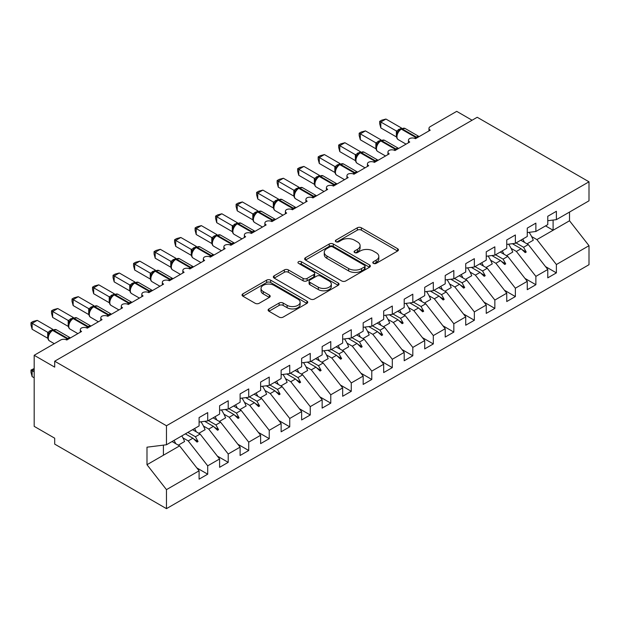 <?xml version="1.0" encoding="UTF-8"?>
<svg xmlns="http://www.w3.org/2000/svg" width="620" height="620" viewBox="0 0 620 620"><rect width="100%" height="100%" fill="white"/><g stroke="black" fill="none" stroke-linecap="round" stroke-linejoin="round"><path stroke-width="0.93" d="M373.387 263.376A1.992 1.147 0 0 0 376.201 263.376L397.598 251.03A2.844 1.643 0 0 0 398.428 249.868A2.844 1.643 0 0 0 397.598 248.705L361.351 227.78A2.844 1.643 0 0 0 357.329 227.78L335.939 240.126A1.992 1.147 0 0 0 335.35 240.94A1.992 1.147 0 0 0 335.939 241.754A1.992 1.147 0 0 0 338.753 241.754L341.527 240.157A9.114 5.262 0 0 1 354.408 240.157L357.43 241.901A9.114 5.262 0 0 1 360.096 245.621A9.114 5.262 0 0 1 357.43 249.341L354.663 250.937A1.992 1.147 0 0 0 354.074 251.751A1.992 1.147 0 0 0 354.663 252.565A1.992 1.147 0 0 0 357.476 252.565L360.251 250.968A9.114 5.262 0 0 1 373.132 250.968L376.154 252.712A9.114 5.262 0 0 1 378.82 256.432A9.114 5.262 0 0 1 376.154 260.152L373.387 261.749A1.992 1.147 0 0 0 372.798 262.562A1.992 1.147 0 0 0 373.387 263.376L373.387 261.749M268.948 308.915A2.844 1.643 0 0 0 268.111 310.078A2.844 1.643 0 0 0 268.948 311.24L279.116 317.107A2.844 1.643 0 0 0 283.138 317.107L306.892 303.389A2.844 1.643 0 0 0 307.729 302.227A2.844 1.643 0 0 0 306.892 301.064L270.653 280.147A2.844 1.643 0 0 0 266.631 280.147L242.87 293.857A2.844 1.643 0 0 0 242.04 295.019A2.844 1.643 0 0 0 242.87 296.182L255.153 303.273A2.844 1.643 0 0 0 259.183 303.273L269.351 297.406A2.844 1.643 0 0 0 270.18 296.244A2.844 1.643 0 0 0 269.351 295.081L263.26 291.563A7.618 4.394 0 0 1 261.028 288.455A7.618 4.394 0 0 1 265.732 284.394A7.618 4.394 0 0 1 274.032 285.347L297.887 299.119A7.618 4.394 0 0 1 300.119 302.227A7.618 4.394 0 0 1 295.415 306.288A7.618 4.394 0 0 1 287.114 305.335L283.138 303.041A2.844 1.643 0 0 0 279.116 303.041L268.948 308.915L268.948 311.24M547.77 220.72L556.388 219.643L589 200.818L589 181.807L477.214 117.273L54.692 361.212L54.692 367.133L34.178 355.291L60.636 340.016A4.348 2.511 180 0 1 66.79 340.016L81.561 331.491A4.348 2.511 0 0 1 80.282 329.716A4.348 2.511 0 0 1 81.36 328.065A4.348 2.511 180 0 1 87.304 328.174L102.067 319.649A4.348 2.511 0 0 1 100.797 317.874A4.348 2.511 0 0 1 101.874 316.223A4.348 2.511 180 0 1 107.81 316.332L122.582 307.807A4.348 2.511 0 0 1 121.303 306.032A4.348 2.511 0 0 1 122.38 304.381A4.348 2.511 180 0 1 128.325 304.49L143.088 295.965A4.348 2.511 0 0 1 141.817 294.19A4.348 2.511 0 0 1 142.894 292.539A4.348 2.511 180 0 1 148.831 292.648L163.602 284.123A4.348 2.511 0 0 1 162.332 282.348A4.348 2.511 0 0 1 163.401 280.697A4.348 2.511 180 0 1 169.345 280.806L184.117 272.281A4.348 2.511 0 0 1 182.838 270.506A4.348 2.511 0 0 1 183.915 268.855A4.348 2.511 180 0 1 189.859 268.964L204.623 260.439A4.348 2.511 0 0 1 203.352 258.664A4.348 2.511 0 0 1 204.429 257.013A4.348 2.511 180 0 1 210.366 257.122L225.138 248.597A4.348 2.511 0 0 1 223.859 246.822A4.348 2.511 0 0 1 224.936 245.171A4.348 2.511 180 0 1 230.88 245.28L245.644 236.755A4.348 2.511 0 0 1 244.373 234.98A4.348 2.511 0 0 1 245.45 233.329A4.348 2.511 180 0 1 251.387 233.438L266.158 224.913A4.348 2.511 0 0 1 264.88 223.138A4.348 2.511 0 0 1 265.957 221.487A4.348 2.511 180 0 1 271.901 221.603L286.665 213.071A4.348 2.511 0 0 1 285.394 211.296A4.348 2.511 0 0 1 286.471 209.645A4.348 2.511 180 0 1 292.408 209.762L307.179 201.229A4.348 2.511 0 0 1 305.908 199.454A4.348 2.511 0 0 1 306.978 197.803A4.348 2.511 180 0 1 312.922 197.919L327.693 189.387A4.348 2.511 0 0 1 326.415 187.612A4.348 2.511 0 0 1 327.492 185.961A4.348 2.511 180 0 1 333.436 186.078L348.2 177.545A4.348 2.511 0 0 1 346.929 175.77A4.348 2.511 0 0 1 348.006 174.119A4.348 2.511 180 0 1 353.942 174.236L368.714 165.703A4.348 2.511 0 0 1 367.435 163.928A4.348 2.511 0 0 1 368.512 162.277A4.348 2.511 180 0 1 374.457 162.393L389.221 153.861A4.348 2.511 0 0 1 387.95 152.086A4.348 2.511 0 0 1 389.027 150.435A4.348 2.511 180 0 1 394.963 150.552L409.735 142.019A4.348 2.511 0 0 1 408.456 140.244A4.348 2.511 0 0 1 409.533 138.593A4.348 2.511 180 0 1 415.478 138.709L430.241 130.177A4.348 2.511 0 0 1 428.97 128.402A4.348 2.511 0 0 1 430.241 126.627L456.707 111.352L472.084 120.233M589 181.807L166.47 425.754L54.692 361.212M341.728 280.961A2.844 1.643 0 0 0 345.751 280.961L369.512 267.243A2.844 1.643 0 0 0 370.341 266.081A2.844 1.643 0 0 0 369.512 264.918L333.273 243.993A2.844 1.643 0 0 0 329.243 243.993L305.49 257.711A2.844 1.643 0 0 0 304.653 258.873A2.844 1.643 0 0 0 305.49 260.036L341.728 280.961M299.336 263.81A1.992 1.147 0 0 1 301.359 264.089L301.359 261.717L338.202 282.991A2.844 1.643 0 0 1 339.039 284.154A2.844 1.643 0 0 1 338.202 285.316L314.449 299.034A2.844 1.643 0 0 1 310.419 299.034L274.179 278.109L274.179 275.784A2.844 1.643 0 0 0 273.342 276.946A2.844 1.643 0 0 0 274.179 278.109M274.179 275.784L284.347 269.917A2.844 1.643 0 0 1 288.37 269.917L303.072 278.403A2.844 1.643 0 0 0 307.094 278.403L313.844 274.505A2.844 1.643 0 0 0 314.673 273.342A2.844 1.643 0 0 0 313.844 272.18L298.538 263.345A1.992 1.147 0 0 1 297.957 262.531A1.992 1.147 0 0 1 299.189 261.469A1.992 1.147 0 0 1 301.359 261.717M166.47 425.754L166.47 444.757L199.09 425.932L199.09 417.586L207.7 412.61L207.7 420.957L199.09 422.034M196.811 467.899L207.7 474.192L207.7 465.837L219.596 458.971L200.113 434.046L192.572 429.691M182.931 437.86L188.217 440.913L207.7 465.837M207.7 420.957L219.596 414.09L219.596 405.743L228.214 400.768L228.214 409.115L219.596 410.192M217.318 456.057L228.214 462.35L228.214 453.995L240.111 447.129L220.619 422.204L213.086 417.849M203.438 426.018L208.723 429.071L228.214 453.995M228.214 409.115L240.111 402.248L240.111 393.901L248.721 388.926L248.721 397.273L240.111 398.35M237.832 444.214L248.721 450.507L248.721 442.153L260.617 435.286L241.133 410.363L233.593 406.007M223.952 414.175L229.237 417.229L248.721 442.153M248.721 397.273L260.617 390.406L260.617 382.06L269.235 377.084L269.235 385.431L260.617 386.508M258.339 432.373L269.235 438.666L269.235 430.311L281.131 423.445L261.648 398.521L254.107 394.165M244.458 402.334L249.751 405.387L269.235 430.311M269.235 385.431L281.131 378.564L281.131 370.218L289.742 365.242L289.742 373.589L281.131 374.666M278.853 420.531L289.742 426.824L289.742 418.469L301.638 411.603L282.154 386.678L274.621 382.323M264.972 390.492L270.258 393.545L289.742 418.469M289.742 373.589L301.638 366.722L301.638 358.376L310.256 353.4L310.256 361.747L301.638 362.824M299.367 408.689L310.256 414.982L310.256 406.627L322.152 399.761L302.669 374.837L295.128 370.481M285.479 378.649L290.772 381.703L310.256 406.627M310.256 361.747L322.152 354.88L322.152 346.534L330.77 341.558L330.77 349.905L322.152 350.982M319.874 396.846L330.77 403.139L330.77 394.785L342.666 387.919L323.175 362.995L315.642 358.639M305.993 366.808L311.279 369.861L330.77 394.785M330.77 349.905L342.666 343.038L342.666 334.692L351.276 329.716L351.276 338.063L342.666 339.14M340.388 385.005L351.276 391.298L351.276 382.943L363.173 376.077L343.689 351.153L336.149 346.797M326.507 354.966L331.793 358.019L351.276 382.943M351.276 338.063L363.173 331.196L363.173 322.849L371.791 317.874L371.791 326.221L363.173 327.298M360.894 373.163L371.791 379.456L371.791 371.101L383.687 364.235L364.204 339.31L356.663 334.955M347.014 343.124L352.3 346.177L371.791 371.101M371.791 326.221L383.687 319.354L383.687 311.007L392.297 306.032L392.297 314.379L383.687 315.456M381.409 361.321L392.297 367.613L392.297 359.259L404.193 352.392L384.71 327.469L377.169 323.113M367.528 331.281L372.814 334.335L392.297 359.259M392.297 314.379L404.193 307.512L404.193 299.166L412.811 294.19L412.811 302.537L404.193 303.614M401.915 349.478L412.811 355.772L412.811 347.417L424.708 340.55L405.224 315.627L397.683 311.271M388.035 319.44L393.328 322.493L412.811 347.417M412.811 302.537L424.708 295.67L424.708 287.324L433.318 282.348L433.318 290.695L424.708 291.772M422.429 337.637L433.318 343.929L433.318 335.575L445.214 328.709L425.731 303.785L418.198 299.429M408.549 307.597L413.835 310.651L433.318 335.575M433.318 290.695L445.214 283.828L445.214 275.481L453.832 270.506L453.832 278.853L445.214 279.93M442.943 325.795L453.832 332.088L453.832 323.741L465.729 316.867L446.245 291.942L438.704 287.587M429.055 295.755L434.349 298.809L453.832 323.741M453.832 278.853L465.729 271.986L465.729 263.639L474.346 258.664L474.346 267.011L465.729 268.088M463.45 313.953L474.346 320.246L474.346 311.899L486.243 305.024L466.752 280.101L459.219 275.745M449.57 283.913L454.855 286.967L474.346 311.899M474.346 267.011L486.243 260.144L486.243 251.797L494.853 246.822L494.853 255.169L486.243 256.246M483.964 302.111L494.853 308.404L494.853 300.057L506.749 293.183L487.266 268.258L479.725 263.903M470.084 272.072L475.37 275.125L494.853 300.057M494.853 255.169L506.749 248.302L506.749 239.956L515.367 234.98L515.367 243.327L506.749 244.404M504.471 290.269L515.367 296.562L515.367 288.215L527.264 281.341L507.78 256.417L500.239 252.061M490.591 260.229L495.884 263.283L515.367 288.215M515.367 243.327L527.264 236.46L527.264 228.113L535.874 223.138L535.874 231.485L527.264 232.562M524.985 278.426L535.874 284.719L535.874 276.373L547.77 269.499L547.77 277.853L556.388 272.877L556.388 264.531L589 245.698L589 264.709L166.47 508.648L54.692 444.114L54.692 438.193L34.178 426.351L34.178 355.291M511.105 248.388L516.39 251.441L535.874 276.373M556.388 219.643L556.388 211.296L547.77 216.272L547.77 224.618L535.874 231.485M545.499 266.585L556.388 272.877M531.611 236.546L536.904 239.599L556.388 264.531M166.47 444.757L146.987 447.19L146.987 464.713L179.599 445.889L172.066 441.533M179.599 445.889L199.09 470.812L199.09 479.159L207.7 474.192M228.214 462.35L219.596 467.317L219.596 458.971M248.721 450.507L240.111 455.475L240.111 447.129M269.235 438.666L260.617 443.633L260.617 435.286M289.742 426.824L281.131 431.791L281.131 423.445M310.256 414.982L301.638 419.949L301.638 411.603M330.77 403.139L322.152 408.107L322.152 399.761M351.276 391.298L342.666 396.265L342.666 387.919M371.791 379.456L363.173 384.423L363.173 376.077M392.297 367.613L383.687 372.581L383.687 364.235M412.811 355.772L404.193 360.739L404.193 352.392M433.318 343.929L424.708 348.897L424.708 340.55M453.832 332.088L445.214 337.063L445.214 328.709M474.346 320.246L465.729 325.221L465.729 316.867M494.853 308.404L486.243 313.379L486.243 305.024M515.367 296.562L506.749 301.537L506.749 293.183M535.874 284.719L527.264 289.695L527.264 281.341M146.987 464.713L166.47 489.645L199.09 470.812M166.47 489.645L166.47 508.648M188.217 440.913L192.905 438.208L197.028 442.091L198.051 441.502L195.424 436.751L200.113 434.046M187.883 432.396L195.424 436.751M185.365 433.853L192.905 438.208M208.723 429.071L213.412 426.366L217.535 430.249L218.558 429.66L215.931 424.909L220.619 422.204M208.397 420.554L215.931 424.909M204.701 421.329L213.412 426.366M229.237 417.229L233.926 414.524L238.049 418.407L239.072 417.818L236.445 413.067L241.133 410.363M228.904 408.712L236.445 413.067M225.215 409.487L233.926 414.524M249.751 405.387L254.44 402.682L258.555 406.565L259.586 405.976L256.959 401.225L261.648 398.521M249.418 396.87L256.959 401.225M245.722 397.645L254.44 402.682M270.258 393.545L274.947 390.84L279.07 394.723L280.093 394.134L277.466 389.383L282.154 386.678M269.933 385.028L277.466 389.383M266.236 385.803L274.947 390.84M290.772 381.703L295.461 378.998L299.576 382.881L300.607 382.292L297.98 377.541L302.669 374.837M290.439 373.186L297.98 377.541M286.742 373.961L295.461 378.998M311.279 369.861L315.967 367.156L320.091 371.039L321.113 370.45L318.486 365.699L323.175 362.995M310.953 361.344L318.486 365.699M307.257 362.119L315.967 367.156M331.793 358.019L336.482 355.314L340.605 359.197L341.628 358.608L339.001 353.857L343.689 351.153M331.46 349.51L339.001 353.857M327.763 350.285L336.482 355.314M352.3 346.177L356.996 343.472L361.111 347.355L362.142 346.766L359.507 342.015L364.204 339.31M351.974 337.668L359.507 342.015M348.277 338.442L356.996 343.472M372.814 334.335L377.503 331.63L381.626 335.513L382.649 334.924L380.021 330.173L384.71 327.469M372.481 325.826L380.021 330.173M368.792 326.601L377.503 331.63M393.328 322.493L398.017 319.788L402.132 323.671L403.163 323.082L400.536 318.331L405.224 315.627M392.995 313.983L400.536 318.331M389.298 314.759L398.017 319.788M413.835 310.651L418.523 307.946L422.646 311.829L423.669 311.24L421.042 306.489L425.731 303.785M413.509 302.142L421.042 306.489M409.812 302.917L418.523 307.946M434.349 298.809L439.038 296.104L443.161 299.987L444.183 299.398L441.556 294.647L446.245 291.942M434.015 290.3L441.556 294.647M430.319 291.075L439.038 296.104M454.855 286.967L459.544 284.262L463.667 288.145L464.69 287.556L462.063 282.805L466.752 280.101M454.53 278.458L462.063 282.805M450.833 279.233L459.544 284.262M475.37 275.125L480.058 272.42L484.181 276.303L485.204 275.714L482.577 270.963L487.266 268.258M475.036 266.615L482.577 270.963M471.347 267.39L480.058 272.42M495.884 263.283L500.572 260.578L504.688 264.461L505.719 263.872L503.091 259.121L507.78 256.417M495.55 254.774L503.091 259.121M491.854 255.549L500.572 260.578M516.39 251.441L521.079 248.736L525.202 252.619L526.225 252.03L523.598 247.279L528.287 244.575L547.77 269.499M516.057 242.931L523.598 247.279M528.287 244.575L520.746 240.219M512.368 243.706L521.079 248.736M536.904 239.599L569.517 220.774L589 245.698M545.569 225.889L553.102 230.245L553.102 220.054M569.517 212.063L569.517 220.774M163.401 455.243L163.401 445.144M521.962 249.565L526.225 252.03M501.448 261.408L505.719 263.872M480.942 273.25L485.204 275.714M460.428 285.091L464.69 287.556M439.921 296.933L444.183 299.398M419.407 308.776L423.669 311.24M398.893 320.618L403.163 323.082M378.386 332.46L382.649 334.924M357.872 344.301L362.142 346.766M337.365 356.144L341.628 358.608M316.851 367.986L321.113 370.45M296.344 379.828L300.607 382.292M275.83 391.67L280.093 394.134M255.316 403.512L259.586 405.976M234.81 415.354L239.072 417.818M214.295 427.196L218.558 429.66M193.789 439.038L198.051 441.502M374.178 263.655L376.154 262.516A9.114 5.262 0 0 0 378.82 258.803L378.82 256.432M360.096 245.621L360.096 247.992A9.114 5.262 0 0 1 357.43 251.712L355.454 252.851M397.56 251.046L361.351 230.144A2.844 1.643 0 0 0 357.329 230.144L336.738 242.04M369.474 267.267L333.273 246.365A2.844 1.643 0 0 0 329.243 246.365L305.528 260.059M364.475 266.894A1.992 1.147 0 0 0 365.056 266.081A1.992 1.147 0 0 0 364.475 265.267L332.669 246.899A1.992 1.147 0 0 0 329.848 246.899L326.926 248.589A9.114 5.262 0 0 0 324.26 252.309A9.114 5.262 0 0 0 326.926 256.021L348.673 268.576A9.114 5.262 0 0 0 361.553 268.576L364.475 266.894L364.475 269.258A1.992 1.147 0 0 0 365.056 268.445L365.056 266.081M324.26 252.309L324.26 254.673A9.114 5.262 0 0 0 326.926 258.393L326.926 256.021M364.475 269.258L361.553 270.948A9.114 5.262 0 0 1 348.673 270.948L326.926 258.393M274.218 278.132L284.347 272.281L284.347 269.917M314.673 273.342L314.673 275.714A2.844 1.643 0 0 1 313.844 276.877L307.094 280.767A2.844 1.643 0 0 1 303.072 280.767L288.37 272.281A2.844 1.643 0 0 0 284.347 272.281M301.359 264.089L338.163 285.339M318.324 287.207A7.618 4.394 0 0 0 326.624 288.161A7.618 4.394 0 0 0 331.32 284.099A7.618 4.394 0 0 0 329.096 280.984L320.687 276.132A2.844 1.643 0 0 0 316.657 276.132L309.915 280.031A2.844 1.643 0 0 0 309.086 281.193A2.844 1.643 0 0 0 309.915 282.356L318.324 287.207L318.324 289.571A7.618 4.394 0 0 0 326.624 290.524A7.618 4.394 0 0 0 331.32 286.463L331.32 284.099M309.086 281.193L309.086 283.557A2.844 1.643 0 0 0 309.915 284.719L309.915 282.356M318.324 289.571L309.915 284.719M300.119 302.227L300.119 304.598A7.618 4.394 0 0 1 295.415 308.659A7.618 4.394 0 0 1 287.114 307.706L283.138 305.412A2.844 1.643 0 0 0 279.116 305.412L268.987 311.256M261.028 288.455L261.028 290.827A7.618 4.394 0 0 0 263.26 293.934L263.26 291.563M269.312 297.429L263.26 293.934M306.861 303.413L270.653 282.511A2.844 1.643 0 0 0 266.631 282.511L242.908 296.205M380.812 127.929L379.688 123.721L379.688 121.357L380.812 122.008L385.942 119.048L401.597 128.084L396.467 131.053L380.812 122.008L380.812 127.929L396.382 136.919L396.382 130.998M400.45 129.278A1.449 0.837 60 0 1 400.652 129.069L398.815 130.603L397.157 133.285A3.193 2.309 18 0 0 396.366 131.037M398.172 132.153L396.467 131.053M379.688 121.357L381.734 120.179L385.942 119.048M522.738 239.072A23.204 13.4 60 0 1 524.466 242.366M529.116 232.329A23.204 13.4 60 0 1 533.27 240.227L527.015 243.838M520.994 240.079A19.724 11.385 60 0 1 521.242 240.506M502.223 250.914A23.204 13.4 60 0 1 503.959 254.208M508.601 244.172A23.204 13.4 60 0 1 512.755 252.069L506.501 255.68M500.487 251.922A19.724 11.385 60 0 1 500.735 252.348M481.717 262.756A23.204 13.4 60 0 1 483.445 266.05M488.095 256.013A23.204 13.4 60 0 1 492.249 263.911L485.987 267.522M479.973 263.763A19.724 11.385 60 0 1 480.221 264.19M461.203 274.598A23.204 13.4 60 0 1 462.931 277.892M467.581 267.856A23.204 13.4 60 0 1 471.735 275.753L465.481 279.364M459.466 275.606A19.724 11.385 60 0 1 459.714 276.032M440.696 286.44A23.204 13.4 60 0 1 442.424 289.734M447.074 279.697A23.204 13.4 60 0 1 451.221 287.595L444.966 291.206M438.952 287.447A19.724 11.385 60 0 1 439.2 287.874M360.305 139.771L359.174 135.563L359.174 133.199L360.305 133.85L365.428 130.89L381.091 139.926L375.96 142.894L360.305 133.85L360.305 139.771L375.867 148.761L375.867 142.84M379.944 141.12A1.449 0.837 60 0 1 380.137 140.91L378.308 142.445L376.65 145.126C375.619 148.327 375.983 150.443 377.751 151.482L385.547 155.984M377.665 143.995L375.96 142.894M359.174 133.199L361.228 132.021L365.428 130.89M339.791 151.613L338.667 147.405L338.667 145.041L339.791 145.692L344.922 142.732L360.577 151.768L355.446 154.737L339.791 145.692L339.791 151.613L355.361 160.603L355.361 154.682M359.429 152.962A1.449 0.837 60 0 1 359.631 152.752L357.794 154.287L356.136 156.969C355.105 160.169 355.469 162.285 357.236 163.324L365.041 167.826M357.151 155.837L355.446 154.737M338.667 145.041L340.713 143.863L344.922 142.732M319.285 163.455L318.153 159.247L318.153 156.883L319.285 157.534L324.407 154.574L340.07 163.61L334.94 166.578L319.285 157.534L319.285 163.455L334.846 172.445L334.846 166.524M338.923 164.804A1.449 0.837 60 0 1 339.117 164.595L337.288 166.129L335.629 168.81C334.591 172.011 334.963 174.127 336.722 175.166L344.526 179.668M336.644 167.679L334.94 166.578M318.153 156.883L320.199 155.705L324.407 154.574M298.77 175.297L297.647 171.089L297.647 168.725L298.77 169.376L303.901 166.416L319.556 175.452L314.425 178.421L298.77 169.376L298.77 175.297L314.332 184.287L314.332 178.366M318.409 176.646A1.449 0.837 60 0 1 318.61 176.436L316.774 177.971L315.115 180.653A3.193 2.309 18 0 0 314.325 178.405M316.13 179.521L314.425 178.421M297.647 168.725L299.692 167.547L303.901 166.416M420.182 298.282A23.204 13.4 60 0 1 421.91 301.576M426.56 291.54A23.204 13.4 60 0 1 430.714 299.437L424.46 303.048M418.438 299.29A19.724 11.385 60 0 1 418.686 299.716M278.256 187.139L277.132 182.931L277.132 180.567L278.256 181.218L283.387 178.258L299.049 187.294L293.919 190.263L278.256 181.218L278.256 187.139L293.826 196.129L293.826 190.208M297.902 188.488A1.449 0.837 60 0 1 298.096 188.279L296.259 189.813L294.601 192.494C293.57 195.695 293.934 197.811 295.701 198.85L303.506 203.352M295.624 191.363L293.919 190.263M277.132 180.567L279.178 179.382L283.387 178.258M399.668 310.124A23.204 13.4 60 0 1 401.404 313.418M406.046 303.382A23.204 13.4 60 0 1 410.2 311.279L403.946 314.89M397.932 311.132A19.724 11.385 60 0 1 398.18 311.558M257.75 198.981L256.618 194.773L256.618 192.409L257.75 193.06L262.872 190.1L278.535 199.136L273.404 202.104L257.75 193.06L257.75 198.981L273.312 207.971L273.312 202.05M277.388 200.33A1.449 0.837 60 0 1 277.582 200.121L275.753 201.655L274.094 204.337C273.063 207.537 273.428 209.653 275.195 210.692L282.999 215.194M275.11 203.205L273.404 202.104M256.618 192.409L258.672 191.224L262.872 190.1M379.161 321.966A23.204 13.4 60 0 1 380.889 325.26M385.539 315.224A23.204 13.4 60 0 1 389.693 323.121L383.439 326.732M377.417 322.974A19.724 11.385 60 0 1 377.665 323.4M237.235 210.823L236.112 206.615L236.112 204.251L237.235 204.902L242.366 201.942L258.021 210.978L252.89 213.947L237.235 204.902L237.235 210.823L252.805 219.813L252.805 213.892M256.874 212.172A1.449 0.837 60 0 1 257.075 211.963L255.238 213.497L253.58 216.179A3.193 2.309 18 0 0 252.79 213.931M254.595 215.047L252.89 213.947M236.112 204.251L238.158 203.065L242.366 201.942M358.647 333.808A23.204 13.4 60 0 1 360.383 337.102M365.025 327.065A23.204 13.4 60 0 1 369.179 334.963L362.925 338.574M356.911 334.815A19.724 11.385 60 0 1 357.159 335.242M216.729 222.665L215.597 218.457L215.597 216.093L216.729 216.744L221.851 213.784L237.514 222.82L232.384 225.788L216.729 216.744L216.729 222.665L232.291 231.655L232.291 225.734M236.367 224.014A1.449 0.837 60 0 1 236.561 223.804L234.732 225.339L233.074 228.021C232.035 231.221 232.407 233.337 234.166 234.376L241.971 238.878M234.089 226.889L232.384 225.788M215.597 216.093L217.651 214.908L221.851 213.784M338.14 345.65A23.204 13.4 60 0 1 339.869 348.944M344.519 338.908A23.204 13.4 60 0 1 348.673 346.805L342.411 350.416M336.397 346.658A19.724 11.385 60 0 1 336.644 347.084M196.215 234.507L195.091 230.299L195.091 227.935L196.215 228.586L201.345 225.626L217 234.662L211.87 237.631L196.215 228.586L196.215 234.507L211.784 243.497L211.784 237.576M215.853 235.856A1.449 0.837 60 0 1 216.054 235.647L214.218 237.181L212.559 239.863A3.193 2.309 18 0 0 211.769 237.615M213.575 238.731L211.87 237.631M195.091 227.935L197.137 226.749L201.345 225.626M317.626 357.492A23.204 13.4 60 0 1 319.354 360.786M324.004 350.75A23.204 13.4 60 0 1 328.158 358.647L321.904 362.258M315.89 358.5A19.724 11.385 60 0 1 316.138 358.926M175.7 246.349L174.577 242.141L174.577 239.777L175.7 240.428L180.831 237.468L196.494 246.504L191.363 249.472L175.7 240.428L175.7 246.349L191.27 255.339L191.27 249.418M195.347 247.698A1.449 0.837 60 0 1 195.54 247.488L193.703 249.023L192.053 251.704A3.193 2.309 18 0 0 191.255 249.457M193.068 250.573L191.363 249.472M174.577 239.777L176.623 238.592L180.831 237.468M297.12 369.334A23.204 13.4 60 0 1 298.848 372.628M303.498 362.591A23.204 13.4 60 0 1 307.644 370.489L301.39 374.1M295.376 370.341A19.724 11.385 60 0 1 295.624 370.768M155.194 258.191L154.062 253.983L154.062 251.619L155.194 252.27L160.324 249.31L175.979 258.346L170.849 261.315L155.194 252.27L155.194 258.191L170.756 267.181L170.756 261.26M174.832 259.54A1.449 0.837 60 0 1 175.034 259.331L173.197 260.865L171.538 263.547C170.508 266.747 170.872 268.863 172.639 269.901L180.443 274.404M172.554 262.415L170.849 261.315M154.062 251.619L156.116 250.434L160.324 249.31M276.605 381.176A23.204 13.4 60 0 1 278.334 384.47M282.983 374.433A23.204 13.4 60 0 1 287.137 382.331L280.883 385.942M274.862 382.183A19.724 11.385 60 0 1 275.11 382.61M134.68 270.033L133.556 265.825L133.556 263.461L134.68 264.112L139.81 261.152L155.473 270.188L150.334 273.156L134.68 264.112L134.68 270.033L150.249 279.023L150.249 273.102M154.326 271.382A1.449 0.837 60 0 1 154.519 271.173L152.683 272.707L151.024 275.388A3.193 2.309 18 0 0 150.234 273.141M152.04 274.257L150.334 273.156M133.556 263.461L135.602 262.276L139.81 261.152M256.091 393.018A23.204 13.4 60 0 1 257.827 396.312M262.469 386.276A23.204 13.4 60 0 1 266.623 394.173L260.369 397.784M254.355 394.026A19.724 11.385 60 0 1 254.603 394.452M114.173 281.875L113.042 277.667L113.042 275.303L114.173 275.954L119.296 272.994L134.958 282.03L129.828 284.999L114.173 275.954L114.173 281.875L129.735 290.865L129.735 284.944M133.811 283.224A1.449 0.837 60 0 1 134.005 283.014L132.176 284.549L130.518 287.231C129.487 290.431 129.851 292.547 131.618 293.586L139.415 298.088M131.533 286.099L129.828 284.999M113.042 275.303L115.095 274.118L119.296 272.994M235.585 404.86A23.204 13.4 60 0 1 237.313 408.154M241.963 398.118A23.204 13.4 60 0 1 246.117 406.015L239.855 409.626M233.841 405.868A19.724 11.385 60 0 1 234.089 406.294M93.659 293.717L92.535 289.509L92.535 287.145L93.659 287.796L98.789 284.836L114.444 293.872L109.314 296.841L93.659 287.796L93.659 293.717L109.228 302.707L109.228 296.786M113.297 295.066A1.449 0.837 60 0 1 113.499 294.856L111.662 296.391L110.004 299.065A3.193 2.309 18 0 0 109.213 296.825M111.019 297.941L109.314 296.841M92.535 287.145L94.581 285.96L98.789 284.836M215.07 416.702A23.204 13.4 60 0 1 216.799 419.996M221.449 409.96A23.204 13.4 60 0 1 225.603 417.857L219.348 421.468M213.334 417.71A19.724 11.385 60 0 1 213.582 418.136M73.152 305.559L72.021 301.351L72.021 298.987L73.152 299.638L78.275 296.678L93.938 305.714L88.807 308.683L73.152 299.638L73.152 305.559L88.714 314.549L88.714 308.628M92.791 306.908A1.449 0.837 60 0 1 92.985 306.699L91.156 308.233L89.497 310.907C88.459 314.115 88.831 316.231 90.59 317.269L98.394 321.772M90.512 309.783L88.807 308.683M72.021 298.987L74.075 297.801L78.275 296.678M194.564 428.544A23.204 13.4 60 0 1 196.292 431.838M200.942 421.802A23.204 13.4 60 0 1 205.096 429.699L198.834 433.31M192.82 429.552A19.724 11.385 60 0 1 193.068 429.978M52.638 317.401L51.514 313.193L51.514 310.829L52.638 311.48L57.769 308.52L73.424 317.556L68.293 320.524L52.638 311.48L52.638 317.401L68.2 326.391L68.2 320.47M72.277 318.75A1.449 0.837 60 0 1 72.478 318.541L70.641 320.075L68.983 322.749C67.952 325.957 68.316 328.073 70.083 329.104L77.888 333.614M69.998 321.625L68.293 320.524M51.514 310.829L53.56 309.644L57.769 308.52M34.178 369.505L32.124 370.69L34.178 371.876M32.124 376.611L31 372.403L31 370.039L32.124 370.69L32.124 376.611L34.178 377.797M31 370.039L34.178 368.551M174.05 440.386A23.204 13.4 60 0 1 175.778 443.68M181.846 435.883A23.204 13.4 60 0 1 184.582 441.541L178.328 445.152M172.314 441.393A19.724 11.385 60 0 1 172.554 441.82M32.124 329.243L31 325.035L31 322.671L32.124 323.322L37.254 320.362L52.917 329.398L47.786 332.367L32.124 323.322L32.124 329.243L47.694 338.233L47.694 332.312M51.77 330.592A1.449 0.837 60 0 1 51.964 330.382L50.127 331.917L48.476 334.591A3.193 2.309 18 0 0 47.678 332.351M49.492 333.467L47.786 332.367M31 322.671L33.046 321.486L37.254 320.362M376.154 262.516L376.154 260.152M354.663 252.565L354.663 250.937M357.43 251.712L357.43 249.341M335.939 241.754L335.939 240.126M357.329 230.144L357.329 227.78M361.351 230.144L361.351 227.78M397.598 251.03L397.598 248.705M305.49 260.036L305.49 257.711M329.243 246.365L329.243 243.993M333.273 246.365L333.273 243.993M369.512 267.243L369.512 264.918M348.673 270.948L348.673 268.576M361.553 270.948L361.553 268.576M288.37 272.281L288.37 269.917M303.072 280.767L303.072 278.403M307.094 280.767L307.094 278.403M313.844 276.877L313.844 274.505M338.202 285.316L338.202 282.991M279.116 305.412L279.116 303.041M283.138 305.412L283.138 303.041M287.114 307.706L287.114 305.335M269.351 297.406L269.351 295.081M242.87 296.182L242.87 293.857M266.631 282.511L266.631 280.147M270.653 282.511L270.653 280.147M306.892 303.389L306.892 301.064M417.051 137.803A1.449 0.837 -120 0 0 416.346 137.082A6.239 3.604 -60 0 1 419.112 136.609M401.264 128.72L405.108 128.48A6.239 3.604 120 0 0 401.993 128.79A1.449 0.837 -120 0 0 401.264 128.72L400.652 129.069A1.449 0.837 60 0 1 401.373 129.146A6.239 3.604 120 0 0 396.963 136.78A6.239 3.604 120 0 0 398.257 139.639L406.061 144.142M414.555 138.299A6.239 3.604 -60 0 1 415.733 137.431L416.346 137.082L401.993 128.79L401.373 129.146L415.733 137.431A1.449 0.837 60 0 1 416.431 138.151M399.978 129.526A3.193 1.845 60 0 1 399.04 129.216M399.543 129.875A3.193 1.845 60 0 1 398.428 129.572M396.537 149.645A1.449 0.837 -120 0 0 395.839 148.916A6.239 3.604 -60 0 1 398.606 148.451M380.757 140.562L384.601 140.322A6.239 3.604 120 0 0 381.478 140.632A1.449 0.837 -120 0 0 380.757 140.562L380.137 140.91A1.449 0.837 60 0 1 380.866 140.988A6.239 3.604 120 0 0 376.456 148.622A6.239 3.604 120 0 0 377.751 151.482M394.041 150.141A6.239 3.604 -60 0 1 395.219 149.273L395.839 148.916L381.478 140.632L380.866 140.988L395.219 149.273A1.449 0.837 60 0 1 395.924 149.994M379.463 141.368A3.193 1.845 60 0 1 378.526 141.058M379.037 141.717A3.193 1.845 60 0 1 377.913 141.414M376.642 145.142A3.193 2.309 18 0 0 375.852 142.879M376.022 161.487A1.449 0.837 -120 0 0 375.325 160.758A6.239 3.604 -60 0 1 378.091 160.293M360.243 152.404L364.087 152.163A6.239 3.604 120 0 0 360.972 152.474A1.449 0.837 -120 0 0 360.243 152.404L359.631 152.752A1.449 0.837 60 0 1 360.352 152.83A6.239 3.604 120 0 0 355.942 160.464A6.239 3.604 120 0 0 357.236 163.324M373.535 161.983A6.239 3.604 -60 0 1 374.713 161.115L375.325 160.758L360.972 152.474L360.352 152.83L374.713 161.115A1.449 0.837 60 0 1 375.41 161.835M358.957 153.21A3.193 1.845 60 0 1 358.019 152.9M358.523 153.558A3.193 1.845 60 0 1 357.399 153.256M356.128 156.984A3.193 2.309 18 0 0 355.345 154.721M355.516 173.329A1.449 0.837 -120 0 0 354.818 172.6A6.239 3.604 -60 0 1 357.577 172.135M339.737 164.246L343.573 164.006A6.239 3.604 120 0 0 340.458 164.316A1.449 0.837 -120 0 0 339.737 164.246L339.117 164.595A1.449 0.837 60 0 1 339.845 164.672A6.239 3.604 120 0 0 335.435 172.306A6.239 3.604 120 0 0 336.722 175.166M353.02 173.825A6.239 3.604 -60 0 1 354.198 172.957L354.818 172.6L340.458 164.316L339.845 164.672L354.198 172.957A1.449 0.837 60 0 1 354.896 173.678M338.442 165.052A3.193 1.845 60 0 1 337.505 164.742M338.016 165.4A3.193 1.845 60 0 1 336.892 165.098M335.622 168.826A3.193 2.309 18 0 0 334.831 166.563M335.002 185.171A1.449 0.837 -120 0 0 334.304 184.442A6.239 3.604 -60 0 1 337.071 183.977M319.222 176.088L323.067 175.847A6.239 3.604 120 0 0 319.951 176.158A1.449 0.837 -120 0 0 319.222 176.088L318.61 176.436A1.449 0.837 60 0 1 319.331 176.514A6.239 3.604 120 0 0 314.921 184.148A6.239 3.604 120 0 0 316.216 187.008L324.02 191.51M332.514 185.667A6.239 3.604 -60 0 1 333.692 184.799L334.304 184.442L319.951 176.158L319.331 176.514L333.692 184.799A1.449 0.837 60 0 1 334.389 185.519M317.928 176.886A3.193 1.845 60 0 1 316.998 176.584M317.502 177.243A3.193 1.845 60 0 1 316.378 176.94M314.495 197.013A1.449 0.837 -120 0 0 313.798 196.284A6.239 3.604 -60 0 1 316.556 195.819M298.708 187.93L302.552 187.69A6.239 3.604 120 0 0 299.437 188A1.449 0.837 -120 0 0 298.708 187.93L298.096 188.279A1.449 0.837 60 0 1 298.825 188.356A6.239 3.604 120 0 0 294.415 195.99A6.239 3.604 120 0 0 295.701 198.85M312 197.509A6.239 3.604 -60 0 1 313.178 196.641L313.798 196.284L299.437 188L298.825 188.356L313.178 196.641A1.449 0.837 60 0 1 313.875 197.362M297.422 188.728A3.193 1.845 60 0 1 296.484 188.426M296.988 189.084A3.193 1.845 60 0 1 295.872 188.782M294.593 192.51A3.193 2.309 18 0 0 293.81 190.247M293.981 208.847A1.449 0.837 -120 0 0 293.283 208.126A6.239 3.604 -60 0 1 296.05 207.661M278.202 199.772L282.046 199.531A6.239 3.604 120 0 0 278.923 199.842A1.449 0.837 -120 0 0 278.202 199.772L277.582 200.121A1.449 0.837 60 0 1 278.31 200.198A6.239 3.604 120 0 0 273.901 207.832A6.239 3.604 120 0 0 275.195 210.692M291.485 209.351A6.239 3.604 -60 0 1 292.671 208.483L293.283 208.126L278.923 199.842L278.31 200.198L292.671 208.483A1.449 0.837 60 0 1 293.369 209.203M276.908 200.57A3.193 1.845 60 0 1 275.978 200.268M276.481 200.927A3.193 1.845 60 0 1 275.358 200.624M274.087 204.352A3.193 2.309 18 0 0 273.304 202.089M273.474 220.689A1.449 0.837 -120 0 0 272.769 219.968A6.239 3.604 -60 0 1 275.536 219.503M257.688 211.614L261.531 211.374A6.239 3.604 120 0 0 258.416 211.684A1.449 0.837 -120 0 0 257.688 211.614L257.075 211.963A1.449 0.837 60 0 1 257.796 212.04A6.239 3.604 120 0 0 253.386 219.674A6.239 3.604 120 0 0 254.681 222.534L262.485 227.036M270.979 221.193A6.239 3.604 -60 0 1 272.157 220.325L272.769 219.968L258.416 211.684L257.796 212.04L272.157 220.325A1.449 0.837 60 0 1 272.854 221.046M256.401 212.412A3.193 1.845 60 0 1 255.463 212.11M255.967 212.769A3.193 1.845 60 0 1 254.851 212.466M252.96 232.531A1.449 0.837 -120 0 0 252.263 231.81A6.239 3.604 -60 0 1 255.029 231.345M237.181 223.456L241.025 223.215A6.239 3.604 120 0 0 237.902 223.526A1.449 0.837 -120 0 0 237.181 223.456L236.561 223.804A1.449 0.837 60 0 1 237.29 223.882A6.239 3.604 120 0 0 232.88 231.516A6.239 3.604 120 0 0 234.166 234.376M250.465 233.035A6.239 3.604 -60 0 1 251.643 232.167L252.263 231.81L237.902 223.526L237.29 223.882L251.643 232.167A1.449 0.837 60 0 1 252.348 232.888M235.887 224.254A3.193 1.845 60 0 1 234.949 223.952M235.46 224.611A3.193 1.845 60 0 1 234.337 224.308M233.066 228.036A3.193 2.309 18 0 0 232.275 225.773M232.446 244.373A1.449 0.837 -120 0 0 231.748 243.652A6.239 3.604 -60 0 1 234.515 243.187M216.667 235.298L220.511 235.058A6.239 3.604 120 0 0 217.395 235.368A1.449 0.837 -120 0 0 216.667 235.298L216.054 235.647A1.449 0.837 60 0 1 216.775 235.724A6.239 3.604 120 0 0 212.365 243.358A6.239 3.604 120 0 0 213.66 246.218L221.464 250.72M229.958 244.877A6.239 3.604 -60 0 1 231.136 244.009L231.748 243.652L217.395 235.368L216.775 235.724L231.136 244.009A1.449 0.837 60 0 1 231.833 244.729M215.38 236.096A3.193 1.845 60 0 1 214.442 235.794M214.946 236.453A3.193 1.845 60 0 1 213.822 236.15M211.939 256.215A1.449 0.837 -120 0 0 211.242 255.494A6.239 3.604 -60 0 1 214.001 255.029M196.153 247.14L199.996 246.899A6.239 3.604 120 0 0 196.881 247.21A1.449 0.837 -120 0 0 196.153 247.14L195.54 247.488A1.449 0.837 60 0 1 196.269 247.566A6.239 3.604 120 0 0 191.859 255.2A6.239 3.604 120 0 0 193.145 258.06L200.95 262.562M209.444 256.719A6.239 3.604 -60 0 1 210.622 255.851L211.242 255.494L196.881 247.21L196.269 247.566L210.622 255.851A1.449 0.837 60 0 1 211.319 256.572M194.866 247.938A3.193 1.845 60 0 1 193.928 247.636M194.44 248.294A3.193 1.845 60 0 1 193.316 247.992M191.425 268.057A1.449 0.837 -120 0 0 190.727 267.336A6.239 3.604 -60 0 1 193.494 266.871M175.646 258.982L179.49 258.742A6.239 3.604 120 0 0 176.367 259.051A1.449 0.837 -120 0 0 175.646 258.982L175.034 259.331A1.449 0.837 60 0 1 175.755 259.408A6.239 3.604 120 0 0 171.345 267.042A6.239 3.604 120 0 0 172.639 269.901M188.93 268.561A6.239 3.604 -60 0 1 190.115 267.693L190.727 267.336L176.367 259.051L175.755 259.408L190.115 267.693A1.449 0.837 60 0 1 190.813 268.413M174.352 259.78A3.193 1.845 60 0 1 173.422 259.478M173.925 260.137A3.193 1.845 60 0 1 172.802 259.834M171.531 263.562A3.193 2.309 18 0 0 170.748 261.299M170.918 279.899A1.449 0.837 -120 0 0 170.213 279.178A6.239 3.604 -60 0 1 172.98 278.713M155.132 270.816L158.976 270.584A6.239 3.604 120 0 0 155.86 270.894A1.449 0.837 -120 0 0 155.132 270.816L154.519 271.173A1.449 0.837 60 0 1 155.24 271.25A6.239 3.604 120 0 0 150.831 278.884A6.239 3.604 120 0 0 152.125 281.744L159.929 286.246M168.423 280.403A6.239 3.604 -60 0 1 169.601 279.535L170.213 279.178L155.86 270.894L155.24 271.25L169.601 279.535A1.449 0.837 60 0 1 170.299 280.255M153.845 271.622A3.193 1.845 60 0 1 152.908 271.32M153.411 271.978A3.193 1.845 60 0 1 152.295 271.676M150.404 291.741A1.449 0.837 -120 0 0 149.707 291.02A6.239 3.604 -60 0 1 152.474 290.555M134.625 282.658L138.469 282.425A6.239 3.604 120 0 0 135.346 282.736A1.449 0.837 -120 0 0 134.625 282.658L134.005 283.014A1.449 0.837 60 0 1 134.734 283.092A6.239 3.604 120 0 0 130.324 290.726A6.239 3.604 120 0 0 131.618 293.586M147.909 292.245A6.239 3.604 -60 0 1 149.095 291.377L149.707 291.02L135.346 282.736L134.734 283.092L149.095 291.377A1.449 0.837 60 0 1 149.792 292.097M133.331 283.464A3.193 1.845 60 0 1 132.401 283.162M132.905 283.821A3.193 1.845 60 0 1 131.781 283.518M130.51 287.246A3.193 2.309 18 0 0 129.72 284.983M129.898 303.583A1.449 0.837 -120 0 0 129.192 302.862A6.239 3.604 -60 0 1 131.959 302.397M114.111 294.5L117.955 294.267A6.239 3.604 120 0 0 114.84 294.578A1.449 0.837 -120 0 0 114.111 294.5L113.499 294.856A1.449 0.837 60 0 1 114.219 294.934A6.239 3.604 120 0 0 109.81 302.568A6.239 3.604 120 0 0 111.104 305.428L118.908 309.93M127.402 304.087A6.239 3.604 -60 0 1 128.58 303.219L129.192 302.862L114.84 294.578L114.219 294.934L128.58 303.219A1.449 0.837 60 0 1 129.278 303.94M112.825 295.306A3.193 1.845 60 0 1 111.887 295.004M112.391 295.663A3.193 1.845 60 0 1 111.275 295.36M109.383 315.425A1.449 0.837 -120 0 0 108.686 314.704A6.239 3.604 -60 0 1 111.445 314.239M93.605 306.342L97.448 306.11A6.239 3.604 120 0 0 94.325 306.42A1.449 0.837 -120 0 0 93.605 306.342L92.985 306.699A1.449 0.837 60 0 1 93.713 306.776A6.239 3.604 120 0 0 89.303 314.41A6.239 3.604 120 0 0 90.59 317.269M106.888 315.929A6.239 3.604 -60 0 1 108.066 315.061L108.686 314.704L94.325 306.42L93.713 306.776L108.066 315.061A1.449 0.837 60 0 1 108.771 315.781M92.31 307.148A3.193 1.845 60 0 1 91.373 306.846M91.884 307.505A3.193 1.845 60 0 1 90.76 307.202M89.489 310.93A3.193 2.309 18 0 0 88.699 308.667M88.869 327.267A1.449 0.837 -120 0 0 88.172 326.546A6.239 3.604 -60 0 1 90.939 326.074M73.09 318.184L76.934 317.952A6.239 3.604 120 0 0 73.819 318.262A1.449 0.837 -120 0 0 73.09 318.184L72.478 318.541A1.449 0.837 60 0 1 73.199 318.618A6.239 3.604 120 0 0 68.789 326.252A6.239 3.604 120 0 0 70.083 329.104M86.382 327.771A6.239 3.604 -60 0 1 87.559 326.903L88.172 326.546L73.819 318.262L73.199 318.618L87.559 326.903A1.449 0.837 60 0 1 88.257 327.624M71.804 318.99A3.193 1.845 60 0 1 70.866 318.688M71.37 319.346A3.193 1.845 60 0 1 70.246 319.044M68.975 322.772A3.193 2.309 18 0 0 68.192 320.509M68.363 339.109A1.449 0.837 -120 0 0 67.665 338.388A6.239 3.604 -60 0 1 70.424 337.916M52.576 330.026L56.42 329.794A6.239 3.604 120 0 0 53.305 330.103A1.449 0.837 -120 0 0 52.576 330.026L51.964 330.382A1.449 0.837 60 0 1 52.692 330.46A6.239 3.604 120 0 0 48.282 338.094A6.239 3.604 120 0 0 49.569 340.946L54.297 343.681M65.867 339.613A6.239 3.604 -60 0 1 67.045 338.745L67.665 338.388L53.305 330.103L52.692 330.46L67.045 338.745A1.449 0.837 60 0 1 67.743 339.466M51.29 330.832A3.193 1.845 60 0 1 50.352 330.53M50.856 331.188A3.193 1.845 60 0 1 49.74 330.886M428.97 130.913L428.97 128.402M408.456 142.755L408.456 140.244M387.95 154.597L387.95 152.086M367.435 166.439L367.435 163.928M346.929 178.281L346.929 175.77M326.415 190.123L326.415 187.612M305.908 201.965L305.908 199.454M285.394 213.807L285.394 211.296M264.88 225.649L264.88 223.138M244.373 237.491L244.373 234.98M223.859 249.333L223.859 246.822M203.352 261.175L203.352 258.664M182.838 273.017L182.838 270.506M162.332 284.859L162.332 282.348M141.817 296.701L141.817 294.19M121.303 308.543L121.303 306.032M100.797 320.385L100.797 317.874M80.282 332.227L80.282 329.716M405.108 128.48L419.151 136.586M397.157 133.285C396.126 136.485 396.49 138.601 398.257 139.639M384.601 140.322L398.637 148.428M364.087 152.163L378.13 160.27M343.573 164.006L357.616 172.112M323.067 175.847L337.11 183.954M315.115 180.653C314.084 183.853 314.449 185.969 316.216 187.008M302.552 187.69L316.595 195.796M282.046 199.531L296.081 207.638M261.531 211.374L275.575 219.48M253.58 216.179C252.549 219.379 252.913 221.495 254.681 222.534M241.025 223.215L255.06 231.322M220.511 235.058L234.554 243.164M212.559 239.863C211.529 243.063 211.893 245.179 213.66 246.218M199.996 246.899L214.04 255.006M192.053 251.704C191.014 254.905 191.386 257.021 193.145 258.06M179.49 258.742L193.525 266.848M158.976 270.584L173.019 278.69M151.032 275.381C149.994 278.589 150.358 280.705 152.125 281.744M138.469 282.425L152.505 290.532M117.955 294.267L131.998 302.374M110.004 299.065C108.973 302.273 109.337 304.389 111.104 305.428M97.448 306.11L111.484 314.216M76.934 317.952L90.977 326.058M56.42 329.794L70.463 337.9M48.476 334.591C47.438 337.799 47.802 339.915 49.569 340.946"/></g></svg>
